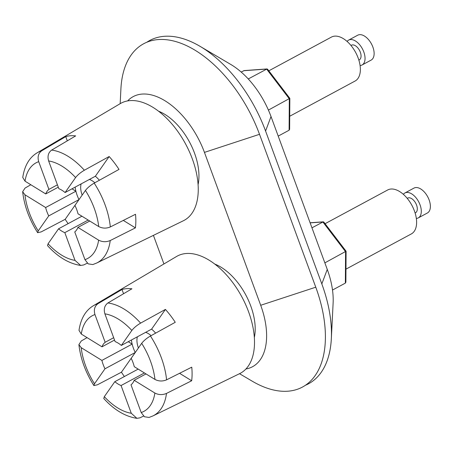 <?xml version="1.0" encoding="UTF-8"?>
<svg xmlns="http://www.w3.org/2000/svg" width="453" height="453" viewBox="0 0 453 453"><rect width="100%" height="100%" fill="white"/><g stroke="black" fill="none" stroke-linecap="round" stroke-linejoin="round"><path stroke-width="0.68" d="M347.1 41.444A14.139 7.961 61.7 0 1 348.646 40.096L357.723 35.204A14.139 7.961 61.7 0 1 359.648 34.66A14.139 7.961 61.7 0 1 372.219 45.447A14.139 7.961 61.7 0 1 371.137 60.102L362.06 64.994A14.139 7.961 61.7 0 1 360.084 65.543M348.646 40.096A14.139 7.961 61.7 0 1 350.571 39.553A14.139 7.961 61.7 0 1 363.136 50.34A14.139 7.961 61.7 0 1 362.06 64.994M350.967 45.459L351.409 45.221A8.318 4.683 61.7 0 1 352.542 44.904A8.318 4.683 61.7 0 1 359.931 51.246A8.318 4.683 61.7 0 1 359.297 59.87L358.855 60.107M268.822 70.815L331.415 37.095A24.955 14.049 61.7 0 1 334.812 36.132A24.955 14.049 61.7 0 1 356.987 55.17A24.955 14.049 61.7 0 1 355.084 81.036L289.722 116.245M109.167 156.523L95.357 176.24A24.955 14.049 61.7 0 1 99.383 180.254A24.955 14.049 -118.3 0 0 95.357 176.24L65.096 192.542L75.594 177.553C77.644 174.915 80.572 172.474 84.366 170.232L109.167 156.523A63.771 35.906 61.7 0 1 119.003 169.405L94.201 183.12A62.656 35.277 61.7 0 1 110.328 226.947L135.515 214.275A63.771 35.906 61.7 0 1 135.419 227.87L110.238 240.543A62.656 35.277 61.7 0 1 96.682 263.04L183.414 220.736A66.546 37.469 61.7 0 0 189.552 152.061A66.546 37.469 61.7 0 0 130.107 100.606A66.546 37.469 61.7 0 0 120.311 103.595L37.271 152.746A62.656 35.277 61.7 0 1 41.716 150.804L65.747 136.613A63.771 35.906 61.7 0 1 70.526 135.758A63.771 35.906 61.7 0 1 75.674 135.9L51.648 150.09A62.656 35.277 61.7 0 1 84.366 170.232M68.126 223.64A63.771 35.906 61.7 0 1 65.175 219.32L78.986 199.609A24.955 14.049 -118.3 0 0 78.998 199.626A24.955 14.049 61.7 0 1 75.158 187.123A24.955 14.049 -118.3 0 0 75.9 191.223L45.645 207.525L24.943 194.779L22.65 191.721L25.034 188.08L30.821 184.745M89.377 179.462A16.636 9.366 61.7 0 1 94.83 182.769M82.169 195.096A16.636 9.366 61.7 0 1 81.132 183.901M107.899 302.978C104.535 305.486 103.533 309.105 104.892 313.844L115.09 341.573A24.955 14.049 61.7 0 1 121.347 345.429L131.846 330.447C133.895 327.802 136.823 325.362 140.617 323.119L165.419 309.41A63.771 35.906 61.7 0 1 175.254 322.293L150.453 336.007A62.656 35.277 61.7 0 1 166.579 379.835L191.766 367.162A63.771 35.906 61.7 0 1 191.67 380.758L166.489 393.43A62.656 35.277 61.7 0 1 152.933 415.928L239.665 373.623A66.546 37.469 61.7 0 0 245.803 304.948A66.546 37.469 61.7 0 0 186.359 253.493A66.546 37.469 61.7 0 0 176.562 256.483L93.522 305.633A62.656 35.277 61.7 0 1 97.967 303.691L121.999 289.501A63.771 35.906 61.7 0 1 126.778 288.646A63.771 35.906 61.7 0 1 131.931 288.788L107.899 302.978A62.656 35.277 61.7 0 1 140.617 323.119M165.419 309.41L151.608 329.127A24.955 14.049 61.7 0 1 155.634 333.142A24.955 14.049 -118.3 0 0 151.608 329.127L121.347 345.429M150.453 336.007C146.659 338.244 143.731 340.684 141.681 343.329L131.183 358.312A24.955 14.049 61.7 0 1 134.269 366.692L154.966 379.438C158.697 381.364 162.57 381.494 166.579 379.835M146.002 373.918L134.173 380.288A24.955 14.049 61.7 0 1 131.002 384.818L141.206 412.547L144.467 416.766L149.06 417.445L152.933 415.928M144.428 372.949L121.07 385.531A24.955 14.049 61.7 0 1 114.813 381.681L104.32 396.664L103.771 398.51C114.116 409.886 125.158 416.494 136.902 418.34L139.966 417.83L143.55 416.075M138.171 369.099L114.813 381.681M124.382 376.528A63.771 35.906 61.7 0 1 121.427 372.207L135.237 352.496A24.955 14.049 -118.3 0 0 135.249 352.513A24.955 14.049 61.7 0 1 131.41 340.01A24.955 14.049 -118.3 0 0 132.157 344.11L101.897 360.412L81.195 347.672L78.901 344.608L81.285 340.967L87.072 337.632M135.237 352.496L104.977 368.793A24.955 14.049 61.7 0 1 101.897 360.412M114.535 340.061L101.987 346.817A24.955 14.049 61.7 0 1 105.158 342.287L94.96 314.558C93.601 309.818 94.603 306.194 97.967 303.691M113.669 337.706L105.158 342.287M121.427 372.207L97.412 384.801L93.89 385.571C85.504 372.309 80.509 358.657 78.901 344.608M123.556 293.731L121.999 289.501M191.67 380.758L179.564 373.3M166.489 393.43C162.474 395.09 158.607 394.959 154.875 393.034L134.173 380.288M136.902 418.34L131.274 413.261L121.07 385.531M93.89 385.571L94.479 383.782L104.977 368.793M132.157 344.11L128.25 341.709M93.522 305.633C85.617 310.339 80.781 318.578 79.003 330.356L81.291 334.071L101.987 346.817M214.813 264.105A49.909 28.103 61.7 0 1 254.343 337.485M268.414 110.085L289.824 98.329L267.587 69.201L267.015 68.941L244.15 70.583L241.189 72.055M248.261 78.952L267.015 68.941M278.216 136.093L289.105 130.226L289.631 129.292L289.841 98.38M51.648 150.09C48.284 152.599 47.282 156.217 48.635 160.957L58.839 188.686A24.955 14.049 61.7 0 1 65.096 192.542M94.201 183.12C90.407 185.356 87.48 187.797 85.43 190.441L74.932 205.424A24.955 14.049 61.7 0 1 78.018 213.805L98.714 226.551C102.446 228.476 106.319 228.606 110.328 226.947M89.751 221.03L77.922 227.4A24.955 14.049 61.7 0 1 74.751 231.93L84.954 259.66L88.216 263.878L92.808 264.558L96.682 263.04M88.176 220.062L64.819 232.644A24.955 14.049 61.7 0 1 58.562 228.793L48.069 243.776L47.52 245.622C57.865 256.998 68.907 263.606 80.651 265.452L83.714 264.943L87.299 263.187M81.919 216.211L58.562 228.793M78.986 199.609L48.726 215.905A24.955 14.049 61.7 0 1 45.645 207.525M58.284 187.174L45.736 193.929A24.955 14.049 61.7 0 1 48.907 189.399L38.709 161.67C37.35 156.931 38.352 153.307 41.716 150.804M57.418 184.818L48.907 189.399M65.175 219.32L41.155 231.913L37.639 232.683C29.252 219.422 24.258 205.77 22.65 191.721M67.304 140.843L65.747 136.613M135.419 227.87L123.307 220.413M110.238 240.543C106.223 242.202 102.355 242.072 98.624 240.147L77.922 227.4M80.651 265.452L75.022 260.373L64.819 232.644M37.639 232.683L38.228 230.894L48.726 215.905M75.9 191.223L71.999 188.822M37.271 152.746C29.366 157.451 24.53 165.69 22.752 177.468L25.04 181.183L45.736 193.929M158.561 111.217A49.909 28.103 61.7 0 1 198.091 184.597M324.858 262.87L346.081 251.217L323.838 222.089L323.266 221.828L310.107 222.774M311.964 227.825L323.266 221.828M332.502 290.039L345.356 283.114L345.882 282.179L346.092 251.268M146.795 42.259A108.137 60.889 61.7 0 1 149.739 40.481A108.137 60.889 61.7 0 1 265.577 131.047A108.137 60.889 -118.3 0 0 200.016 46.319A108.137 60.889 -118.3 0 0 149.745 40.476L149.739 40.481M331.347 338.578A108.137 60.889 -118.3 0 0 321.834 283.935L265.583 131.047L321.828 283.935A108.137 60.889 61.7 0 1 308.561 383.77L308.567 383.765A108.137 60.889 -118.3 0 0 308.567 383.765A108.137 60.889 -118.3 0 0 331.347 338.578L333.119 303.046A66.551 37.474 -118.3 0 0 327.264 269.416L271.013 116.529A66.551 37.474 -118.3 0 0 230.662 64.383L200.016 46.319M308.561 383.77A108.137 60.889 61.7 0 1 305.458 385.248M315.775 287.196L259.518 134.309A108.137 60.889 -118.3 0 0 143.692 43.737A108.137 60.889 -118.3 0 0 143.686 43.743A108.137 60.889 61.7 0 1 259.518 134.309L315.769 287.196A108.137 60.889 61.7 0 1 302.508 387.032A108.137 60.889 -118.3 0 0 302.513 387.032A108.137 60.889 -118.3 0 0 315.775 287.196L260.696 305.277A66.551 37.474 61.7 0 1 245.928 368.991M120.17 103.68L120.906 88.935A108.137 60.889 61.7 0 1 143.686 43.743L143.692 43.737M127.627 100.911A66.551 37.474 61.7 0 1 204.445 152.389L260.696 305.277M302.508 387.032L302.513 387.032A108.137 60.889 61.7 0 1 252.236 381.194L239.518 373.697M163.935 263.957L153.42 235.367M403.351 194.331A14.139 7.961 61.7 0 1 404.897 192.984L413.974 188.091A14.139 7.961 61.7 0 1 415.899 187.548A14.139 7.961 61.7 0 1 428.47 198.335A14.139 7.961 61.7 0 1 427.389 212.995L418.312 217.882A14.139 7.961 61.7 0 1 416.335 218.431M404.897 192.984A14.139 7.961 61.7 0 1 406.822 192.44A14.139 7.961 61.7 0 1 419.387 203.227A14.139 7.961 61.7 0 1 418.312 217.882M407.219 198.346L407.66 198.108A8.318 4.683 61.7 0 1 408.793 197.791A8.318 4.683 61.7 0 1 416.182 204.133A8.318 4.683 61.7 0 1 415.548 212.757L415.107 212.995M325.073 223.703L387.666 189.983A24.955 14.049 61.7 0 1 391.064 189.02A24.955 14.049 61.7 0 1 413.238 208.057A24.955 14.049 61.7 0 1 411.335 233.924L345.973 269.133M145.628 332.349A16.636 9.366 61.7 0 1 151.081 335.656M138.42 347.983A16.636 9.366 61.7 0 1 137.384 336.789M104.892 313.844A54.343 30.594 61.7 0 1 131.846 330.447M141.681 343.329A54.343 30.594 61.7 0 1 154.966 379.438M154.875 393.034A54.343 30.594 61.7 0 1 141.206 412.547M131.274 413.261A54.343 30.594 61.7 0 1 104.32 396.664M94.479 383.782A54.343 30.594 61.7 0 1 81.195 347.672M81.291 334.071A54.343 30.594 61.7 0 1 94.96 314.558M289.105 130.226L289.32 98.822L266.607 69.071L243.669 70.713M48.635 160.957A54.343 30.594 61.7 0 1 75.594 177.553M85.43 190.441A54.343 30.594 61.7 0 1 98.714 226.551M98.624 240.147A54.343 30.594 61.7 0 1 84.954 259.66M75.022 260.373A54.343 30.594 61.7 0 1 48.069 243.776M38.228 230.894A54.343 30.594 61.7 0 1 24.943 194.779M25.04 181.183A54.343 30.594 61.7 0 1 38.709 161.67M345.356 283.114L345.577 251.709L322.859 221.959L310.141 222.87M265.577 131.047L271.013 116.529M321.828 283.935L327.264 269.416M259.518 134.309L204.445 152.389"/></g></svg>
